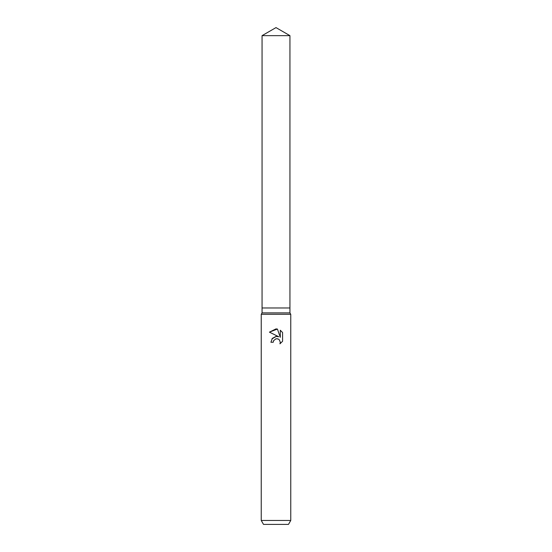 <?xml version="1.0" encoding="UTF-8"?>
<svg xmlns="http://www.w3.org/2000/svg" width="552" height="552" viewBox="0 0 552 552"><rect width="100%" height="100%" fill="white"/><g stroke="black" fill="none" stroke-linecap="round" stroke-linejoin="round"><path stroke-width="0.83" d="M262.055 35.652L289.945 35.652L276 27.6L262.055 35.652L262.055 307.975L276 307.975L262.055 307.975L262.055 312.894L289.945 312.894L290.759 314.295L290.759 520.467L261.241 520.467L263.518 524.4L288.482 524.4L290.759 520.467M289.945 35.652L289.945 307.975L276 307.975L289.945 307.975L289.945 312.894M262.055 312.894L261.241 314.295L290.759 314.295M273.606 340.646L275.986 338.783L273.606 340.646L273.233 342.254L270.908 342.254L272.35 338.369L276 336.43L278.822 336.775L269.424 332.145L276 328.902L277.428 329.054L280.299 337.32L280.299 330.241L282.576 332.545L282.576 341.274L279.933 343.813L280.306 342.226L279.277 339.735L278.132 338.962L276 338.776L277.753 338.831M273.233 342.254L273.475 340.957M279.933 343.813L282.576 341.274M278.822 336.775L277.235 336.409M276.283 336.403L271.901 338.956M282.576 332.545L280.299 330.241M277.428 329.054L269.424 332.145M261.241 314.295L261.241 520.467"/></g></svg>
